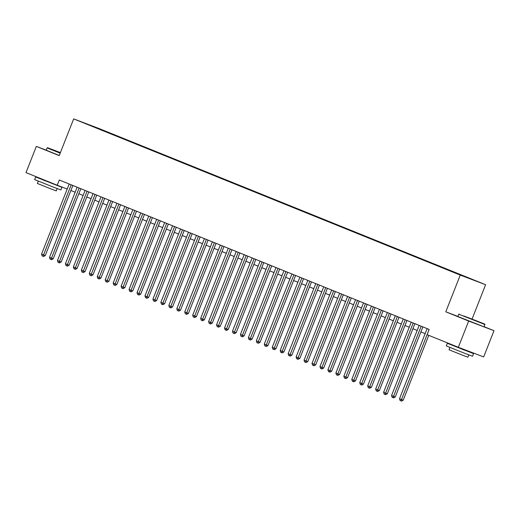 <?xml version="1.0" encoding="UTF-8"?>
<svg xmlns="http://www.w3.org/2000/svg" width="520" height="520" viewBox="0 0 520 520"><rect width="100%" height="100%" fill="white"/><g stroke="black" fill="none" stroke-linecap="round" stroke-linejoin="round"><path stroke-width="0.78" d="M81.751 122.116L87.302 124.273L81.751 122.116M485.602 284.713L99.015 128.524L73.677 118.892L460.265 275.08L485.602 284.713L472.115 318.955M457.912 316.42L445.79 311.812L468.663 321.055L494 330.688L484.166 326.716M494 330.688L483.665 356.928L458.328 347.295L468.663 321.055M458.328 347.295L427.102 334.678L429.169 329.433L59.286 179.998L57.22 185.244L67.197 189.04M460.798 275.151L453.674 272.356L460.779 275.204M93.099 126.678L474.955 280.586L108.277 132.334L103.162 130.741M93.073 126.555L103.48 130.513M46.248 150.156L36.335 146.393L26 172.627L57.22 185.244M36.335 146.393L59.202 155.63L73.677 118.892M445.79 311.812L460.265 275.08M70.889 190.522L75.153 192.244M78.845 193.733L83.109 195.455M86.794 196.95L91.065 198.672M94.751 200.161L99.021 201.883M102.706 203.372L106.971 205.101M110.663 206.589L114.927 208.312M118.612 209.8L122.883 211.523M126.568 213.018L130.839 214.74M134.524 216.229L138.788 217.952M142.48 219.44L146.744 221.169M150.43 222.658L154.7 224.38M158.386 225.869L162.656 227.597M166.341 229.086L170.612 230.808M174.297 232.297L178.561 234.019M182.247 235.508L186.518 237.237M190.203 238.725L194.474 240.448M198.159 241.936L202.43 243.666M206.115 245.154L210.379 246.877M214.071 248.365L218.335 250.088M222.02 251.583L226.291 253.305M229.977 254.794L234.247 256.516M237.933 258.005L242.197 259.733M245.889 261.222L250.153 262.945M253.838 264.433L258.108 266.156M261.794 267.651L266.065 269.373M269.75 270.861L274.014 272.584M277.706 274.072L281.97 275.802M285.656 277.29L289.926 279.012M293.611 280.501L297.882 282.224M301.567 283.719L305.832 285.441M309.524 286.93L313.788 288.652M317.473 290.141L321.744 291.87M325.429 293.358L329.7 295.081M333.385 296.569L337.656 298.298M341.341 299.786L345.605 301.509M349.297 302.998L353.561 304.72M357.247 306.215L361.517 307.938M365.203 309.426L369.473 311.149M373.159 312.637L377.423 314.366M381.115 315.855L385.379 317.577M389.064 319.065L393.334 320.788M397.02 322.283L401.291 324.006M404.976 325.494L409.24 327.217M412.932 328.705L417.196 330.434M420.882 331.923L425.152 333.645M108.115 132.743L108.277 132.334M94.731 126.978L94.64 127.302M429.124 329.413L401.505 399.529L399.516 398.723L427.135 328.608M428.753 335.348L403.215 400.179L401.505 399.529L400.887 400.842L400.088 400.524L399.516 398.723M403.215 400.179L401.57 401.109L400.887 400.842M463.671 315.894L484.829 324.11L463.671 315.894M485.017 324.552L458.783 314.217L457.866 316.524L484.107 326.859L484.829 324.11M467.844 317.48L478.426 321.588L467.844 317.48M467.63 351.156L473.571 353.626L472.537 356.246L464.861 353.366L446.29 345.911L447.324 343.291L453.356 345.534M473.571 353.626L447.324 343.291M468.825 354.894L467.909 357.214L462.384 355.141L449.013 349.772L449.93 347.451M467.74 350.87L467.584 351.267L463.411 349.7L453.31 345.644L453.44 345.319M60.392 152.613L47.574 147.713L60.288 152.874M60.164 153.192L47.138 147.907L46.228 150.215L59.254 155.506M60.314 152.809L53.976 150.241L60.366 152.678M55.984 184.847L61.925 187.317L60.892 189.943L53.216 187.057L34.652 179.602L35.685 176.982L41.711 179.225M61.925 187.317L35.685 176.982M57.181 188.584L56.264 190.905L50.739 188.832L37.375 183.463L38.285 181.142M56.023 184.756L44.148 180.381L41.665 179.335L41.795 179.01M421.168 326.196L393.549 396.312L391.56 395.512L419.178 325.397M422.871 326.885L395.265 396.962L393.549 396.312L392.932 397.631L392.132 397.312L391.56 395.512M395.265 396.962L393.614 397.891L392.932 397.631M413.218 322.985L385.6 393.101L383.611 392.294L411.229 322.179M414.915 323.674L387.309 393.75L385.6 393.101L384.976 394.42L384.183 394.095L383.611 392.294M387.309 393.75L385.658 394.68L384.976 394.42M405.262 319.774L377.644 389.883L375.654 389.084L403.273 318.968M406.959 320.457L379.353 390.54L377.644 389.883L377.019 391.203L376.226 390.884L375.654 389.084M379.353 390.54L377.709 391.463L377.019 391.203M397.306 316.557L369.688 386.672L367.699 385.866L395.317 315.757M399.003 317.245L371.397 387.322L369.688 386.672L369.07 387.991L368.271 387.666L367.699 385.866M371.397 387.322L369.753 388.251L369.07 387.991M389.35 313.346L361.731 383.461L359.743 382.655L387.361 312.539M391.053 314.028L363.447 384.111L361.731 383.461L361.114 384.774L360.315 384.456L359.743 382.655M363.447 384.111L361.797 385.034L361.114 384.774M381.401 310.128L353.776 380.244L351.793 379.444L379.412 309.329M383.097 310.817L355.491 380.894L353.776 380.244L353.158 381.563L352.365 381.245L351.793 379.444M355.491 380.894L353.841 381.823L353.158 381.563M373.445 306.917L345.826 377.032L343.837 376.226L371.456 306.111M375.141 307.6L347.536 377.683L345.826 377.032L345.202 378.352L344.409 378.027L343.837 376.226M347.536 377.683L345.891 378.612L345.202 378.352M365.488 303.706L337.87 373.815L335.881 373.016L363.5 302.9M367.185 304.389L339.579 374.465L337.87 373.815L337.253 375.135L336.453 374.816L335.881 373.016M339.579 374.465L337.935 375.394L337.253 375.135M357.532 300.489L329.914 370.604L327.925 369.798L355.543 299.683M359.236 301.178L331.63 371.254L329.914 370.604L329.297 371.924L328.497 371.599L327.925 369.798M331.63 371.254L329.979 372.184L329.297 371.924M349.576 297.278L321.958 367.393L319.976 366.587L347.594 296.471M351.279 297.96L323.674 368.043L321.958 367.393L321.341 368.706L320.548 368.387L319.976 366.587M323.674 368.043L322.023 368.966L321.341 368.706M341.627 294.06L314.008 364.175L312.019 363.37L339.638 293.261M343.324 294.749L315.718 364.825L314.008 364.175L313.385 365.495L312.592 365.176L312.019 363.37M315.718 364.825L314.074 365.755L313.385 365.495M333.671 290.849L306.053 360.965L304.064 360.159L331.682 290.043M335.368 291.531L307.762 361.615L306.053 360.965L305.428 362.284L304.636 361.959L304.064 360.159M307.762 361.615L306.118 362.544L305.428 362.284M325.715 287.632L298.096 357.747L296.108 356.947L323.726 286.832M327.411 288.32L299.812 358.397L298.096 357.747L297.479 359.067L296.68 358.748L296.108 356.947M299.812 358.397L298.161 359.326L297.479 359.067M317.759 284.421L290.141 354.536L288.151 353.73L315.77 283.615M319.462 285.11L291.856 355.186L290.141 354.536L289.523 355.856L288.73 355.531L288.151 353.73M291.856 355.186L290.206 356.115L289.523 355.856M309.81 281.209L282.191 351.319L280.202 350.519L307.82 280.404M311.506 281.892L283.901 351.975L282.191 351.319L281.567 352.638L280.774 352.32L280.202 350.519M283.901 351.975L282.256 352.898L281.567 352.638M301.853 277.992L274.235 348.107L272.246 347.301L299.865 277.192M303.55 278.681L275.945 348.757L274.235 348.107L273.611 349.427L272.818 349.102L272.246 347.301M275.945 348.757L274.3 349.687L273.611 349.427M293.897 274.781L266.279 344.897L264.29 344.091L291.909 273.975M295.594 275.464L267.989 345.547L266.279 344.897L265.661 346.216L264.862 345.891L264.29 344.091M267.989 345.547L266.344 346.476L265.661 346.216M285.942 271.564L258.323 341.679L256.334 340.88L283.953 270.764M287.644 272.252L260.039 342.329L258.323 341.679L257.706 342.999L256.913 342.68L256.334 340.88M260.039 342.329L258.388 343.259L257.706 342.999M277.992 268.353L250.374 338.468L248.385 337.662L276.003 267.547M279.689 269.042L252.083 339.118L250.374 338.468L249.75 339.788L248.957 339.463L248.385 337.662M252.083 339.118L250.432 340.048L249.75 339.788M270.036 265.142L242.417 335.25L240.428 334.451L268.047 264.336M271.733 265.824L244.127 335.907L242.417 335.25L241.794 336.57L241 336.251L240.428 334.451M244.127 335.907L242.483 336.83L241.794 336.57M262.08 261.924L234.462 332.039L232.472 331.233L260.091 261.125M263.776 262.613L236.171 332.69L234.462 332.039L233.844 333.359L233.044 333.034L232.472 331.233M236.171 332.69L234.526 333.619L233.844 333.359M254.124 258.713L226.506 328.829L224.517 328.022L252.135 257.907M255.827 259.396L228.222 329.478L226.506 328.829L225.888 330.142L225.089 329.823L224.517 328.022M228.222 329.478L226.571 330.408L225.888 330.142M246.175 255.495L218.556 325.611L216.567 324.812L244.186 254.696M247.871 256.185L220.266 326.261L218.556 325.611L217.932 326.931L217.139 326.612L216.567 324.812M220.266 326.261L218.614 327.19L217.932 326.931M238.219 252.285L210.6 322.4L208.611 321.594L236.23 251.478M239.915 252.967L212.31 323.05L210.6 322.4L209.976 323.719L209.183 323.394L208.611 321.594M212.31 323.05L210.665 323.98L209.976 323.719M230.263 249.073L202.644 319.183L200.655 318.383L228.274 248.268M231.959 249.756L204.353 319.833L202.644 319.183L202.026 320.502L201.227 320.183L200.655 318.383M204.353 319.833L202.709 320.762L202.026 320.502M222.306 245.856L194.688 315.971L192.699 315.166L220.317 245.056M224.01 246.545L196.404 316.622L194.688 315.971L194.071 317.291L193.271 316.966L192.699 315.166M196.404 316.622L194.753 317.551L194.071 317.291M214.357 242.645L186.732 312.761L184.75 311.954L212.368 241.839M216.053 243.328L188.448 313.411L186.732 312.761L186.114 314.074L185.322 313.755L184.75 311.954M188.448 313.411L186.797 314.334L186.114 314.074M206.401 239.428L178.783 309.543L176.794 308.744L204.412 238.628M208.097 240.117L180.492 310.193L178.783 309.543L178.159 310.863L177.365 310.544L176.794 308.744M180.492 310.193L178.847 311.123L178.159 310.863M198.445 236.217L170.827 306.332L168.838 305.526L196.456 235.411M200.142 236.899L172.536 306.982L170.827 306.332L170.203 307.651L169.41 307.327L168.838 305.526M172.536 306.982L170.892 307.911L170.203 307.651M190.489 232.999L162.87 303.115L160.881 302.315L188.5 232.2M192.186 233.688L164.587 303.764L162.87 303.115L162.253 304.434L161.453 304.115L160.881 302.315M164.587 303.764L162.935 304.694L162.253 304.434M182.533 229.788L154.915 299.904L152.925 299.097L180.55 228.982M184.236 230.477L156.631 300.553L154.915 299.904L154.297 301.223L153.504 300.898L152.925 299.097M156.631 300.553L154.98 301.483L154.297 301.223M174.583 226.577L146.965 296.686L144.976 295.887L172.594 225.771M176.28 227.26L148.674 297.343L146.965 296.686L146.341 298.006L145.548 297.687L144.976 295.887M148.674 297.343L147.03 298.266L146.341 298.006M166.628 223.359L139.009 293.475L137.02 292.669L164.638 222.56M168.324 224.049L140.719 294.125L139.009 293.475L138.385 294.794L137.592 294.476L137.02 292.669M140.719 294.125L139.074 295.055L138.385 294.794M158.672 220.149L131.053 290.264L129.064 289.458L156.683 219.343M160.368 220.831L132.769 290.914L131.053 290.264L130.435 291.584L129.636 291.258L129.064 289.458M132.769 290.914L131.118 291.844L130.435 291.584M150.716 216.931L123.097 287.047L121.108 286.247L148.727 216.131M152.419 217.62L124.813 287.697L123.097 287.047L122.48 288.366L121.687 288.048L121.108 286.247M124.813 287.697L123.162 288.626L122.48 288.366M142.766 213.72L115.148 283.836L113.159 283.03L140.777 212.914M144.463 214.409L116.857 284.486L115.148 283.836L114.523 285.155L113.731 284.83L113.159 283.03M116.857 284.486L115.213 285.415L114.523 285.155M134.81 210.509L107.192 280.618L105.203 279.819L132.821 209.703M136.506 211.192L108.901 281.275L107.192 280.618L106.567 281.938L105.775 281.619L105.203 279.819M108.901 281.275L107.257 282.197L106.567 281.938M126.854 207.292L99.236 277.407L97.247 276.601L124.865 206.492M128.55 207.981L100.945 278.057L99.236 277.407L98.618 278.726L97.819 278.401L97.247 276.601M100.945 278.057L99.301 278.986L98.618 278.726M118.898 204.081L91.28 274.196L89.291 273.39L116.909 203.275M120.601 204.763L92.995 274.846L91.28 274.196L90.662 275.509L89.862 275.19L89.291 273.39M92.995 274.846L91.345 275.776L90.662 275.509M110.948 200.863L83.33 270.978L81.341 270.179L108.96 200.064M112.645 201.552L85.04 271.628L83.33 270.978L82.706 272.298L81.913 271.98L81.341 270.179M85.04 271.628L83.388 272.558L82.706 272.298M102.992 197.652L75.374 267.767L73.385 266.962L101.003 196.846M104.689 198.341L77.084 268.418L75.374 267.767L74.75 269.087L73.957 268.762L73.385 266.962M77.084 268.418L75.439 269.347L74.75 269.087M95.037 194.441L67.418 264.55L65.429 263.75L93.048 193.635M96.733 195.124L69.127 265.207L67.418 264.55L66.8 265.87L66.001 265.551L65.429 263.75M69.127 265.207L67.483 266.13L66.8 265.87M87.081 191.224L59.462 261.339L57.473 260.533L85.091 190.424M88.784 191.912L61.178 261.989L59.462 261.339L58.845 262.659L58.045 262.334L57.473 260.533M61.178 261.989L59.527 262.918L58.845 262.659M79.131 188.013L51.506 258.128L49.523 257.322L77.142 187.207M80.828 188.695L53.222 258.778L51.506 258.128L50.889 259.441L50.095 259.123L49.523 257.322M53.222 258.778L51.571 259.701L50.889 259.441M71.175 184.795L43.557 254.911L41.568 254.111L69.186 183.995M72.871 185.484L45.266 255.561L43.557 254.911L42.932 256.23L42.139 255.911L41.568 254.111M45.266 255.561L43.622 256.49L42.932 256.23M459.219 314.022L458.783 314.217M47.574 147.713L47.138 147.907"/></g></svg>
